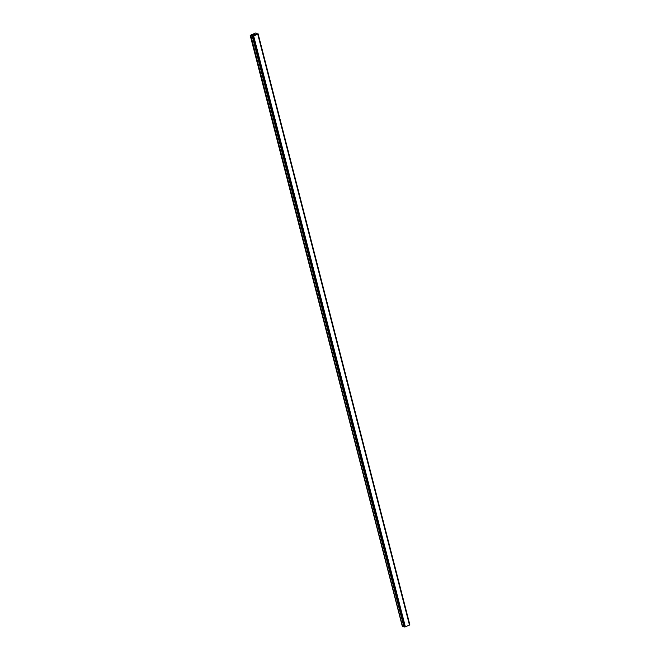 <?xml version="1.0" encoding="UTF-8"?>
<svg xmlns="http://www.w3.org/2000/svg" width="660" height="660" viewBox="0 0 660 660"><rect width="100%" height="100%" fill="white"/><g stroke="black" fill="none" stroke-linecap="round" stroke-linejoin="round"><path stroke-width="0.99" d="M255.205 34.452L254.677 34.468M254.941 34.353L254.183 34.477L254.71 34.658M255.304 34.435L254.191 34.477M254.248 34.798L253.621 35.013M254.174 34.823L253.696 34.988M253.852 34.617L253.184 34.897M250.635 35.549L253.679 36.011L258.101 33.792L256.286 33.891L256.352 33.19L255.428 33.066L250.198 35.392L402.336 626.373L403.73 626.208M252.211 36.094L403.912 626.917L405.372 626.835L409.538 625.004L257.829 34.213M403.92 626.901L252.227 36.11L403.928 626.934M250.198 35.392L402.336 626.373M253.382 36.044L405.083 626.868M253.498 36.036L405.199 626.86M253.679 36.011L405.372 626.835M257.779 34.279L409.48 625.102M250.833 35.549L402.534 626.381M252.087 35.376L252.26 36.028M252.285 35.384L252.425 35.92M252.409 36.168L404.101 627M252.508 36.176L404.2 627M252.582 36.16L404.283 626.992M252.681 36.143L404.374 626.967M258.027 33.883L409.72 624.715M258.076 33.85L409.769 624.673M258.093 33.817L409.794 624.64M256.336 33.231L256.509 33.891M258.101 33.792L409.802 624.624M256.352 33.19L256.534 33.891"/></g></svg>

